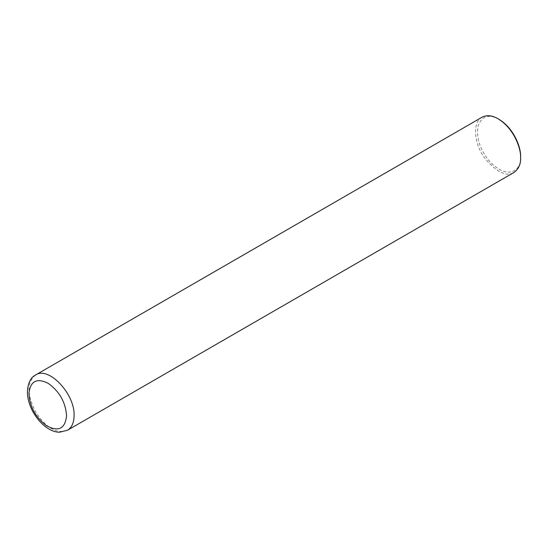 <?xml version="1.0" encoding="UTF-8"?>
<svg xmlns="http://www.w3.org/2000/svg" width="548" height="548" viewBox="0 0 548 548"><rect width="100%" height="100%" fill="white"/><g stroke="black" fill="none" stroke-linecap="round" stroke-linejoin="round"><path stroke-width="0.41" stroke-dasharray="2.74 2.06" d="M482.089 117.19C472.41 121.759 473.794 143.24 484.405 157.708C496.406 172.154 506.27 177.073 513.99 172.456M498.981 119.313C488.809 113.731 481.808 116.012 477.993 126.17C476.233 138.391 480.219 150.248 489.946 161.742C509.256 181.922 522.086 168.435 520.6 156.762M35.565 374.99C26.708 382.401 26.825 394.889 35.921 412.439C46.532 428.262 57.047 434.194 67.473 430.249"/><path stroke-width="0.82" d="M66.561 415.644C65.513 402.109 59.403 391.347 48.238 383.367C37.017 377.764 30.599 380.929 28.982 392.841C29.455 406.095 35.236 417.014 46.32 425.604C58.485 432.153 65.233 428.837 66.561 415.644M67.473 430.249L513.99 172.456C518.661 169.003 520.86 164.133 520.6 157.845L520.6 156.762C521.114 147.905 514.25 128.54 498.981 119.313L498.036 118.772C492.173 115.34 486.857 114.813 482.089 117.19L35.565 374.99C30.674 377.476 27.955 383.004 27.4 391.56C27.441 397.985 29.16 404.465 32.551 411.014C39.908 424.693 51.053 432.345 59.561 432.208L67.473 430.249C71.788 427.604 73.987 422.734 74.076 415.644C75.117 393.944 48.491 365.824 35.565 374.99M520.6 157.845C521.141 148.604 513.976 128.403 498.036 118.772"/></g></svg>

